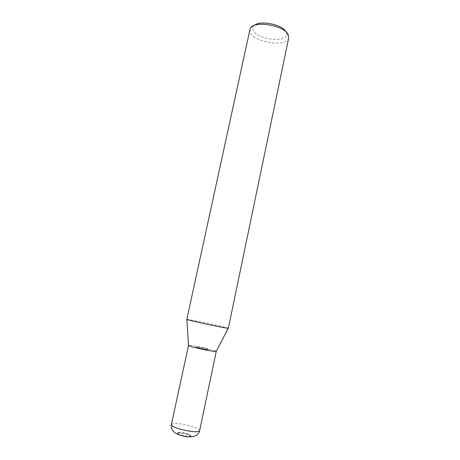 <?xml version="1.0" encoding="UTF-8"?>
<svg xmlns="http://www.w3.org/2000/svg" width="460" height="460" viewBox="0 0 460 460"><rect width="100%" height="100%" fill="white"/><g stroke="black" fill="none" stroke-linecap="round" stroke-linejoin="round"><path stroke-width="0.34" stroke-dasharray="2.3 1.72" d="M196.581 346.966C198.858 347.018 209.001 349.307 208.616 349.68L208.179 349.744C206.017 349.721 195.655 347.386 196.098 347.024L196.581 346.966C198.858 347.018 209.001 349.307 208.616 349.68L208.179 349.744C206.017 349.721 195.655 347.386 196.098 347.024L196.581 346.966M178.308 432.429C180.809 431.606 191.078 434.205 190.492 435.528L189.974 435.902C187.582 436.776 177.089 434.125 177.738 432.814L178.308 432.429M186.806 319.389L188.525 319.533C196.719 320.689 231.455 328.308 228.223 328.25M189.583 345.287C194.591 345.443 215.895 350.198 216.24 351.244C215.901 350.198 194.591 345.443 189.583 345.287L188.496 345.351L189.583 345.287M249.774 29.526L250.608 33.241C255.996 43.16 287.529 47.081 288.719 37.806M186.904 319.47L188.525 319.533C196.316 320.631 229.201 327.796 228.344 328.221M254.501 25.311L253.264 26.703C252.569 27.991 252.678 29.388 253.592 30.895C258.503 40.175 288.144 42.941 286.678 33.81L286.149 32.102M189.819 436.638C187.427 437.523 176.927 434.867 177.583 433.55L178.152 433.159C180.653 432.325 190.929 434.936 190.336 436.264L189.819 436.638M171.356 424.609L172.667 423.792C178.342 422.176 200.842 427.84 199.657 430.629M190.474 436.833C187.128 438 173.345 433.866 177.508 432.969C180.918 431.882 194.321 435.856 190.474 436.833M190.492 435.528L190.336 436.264M286.678 33.81L288.788 36.645M253.264 26.703L250.188 28.439M177.738 432.814L177.583 433.55"/><path stroke-width="0.69" d="M216.269 351.325L228.223 328.25L227.102 328.147C220.581 327.353 185.294 319.677 186.806 319.389L250.188 28.439C253.437 20.183 284.372 25.202 288.19 34.684L288.719 37.806L228.344 328.221L227.102 328.147C220.972 327.405 187.674 320.212 186.904 319.47L188.508 345.535L171.356 424.609C169.855 427.34 193.476 433.251 198.588 431.388L199.657 430.629L216.269 351.325L215.343 351.463C211.002 351.463 189.112 346.627 188.508 345.535M216.154 351.411L215.343 351.463C210.703 351.463 187.369 346.202 188.439 345.408M286.149 32.102C283.159 24.782 260.32 19.883 254.501 25.311M199.657 430.629C199.243 432.486 198.243 433.987 196.661 435.12C191.544 438.374 181.625 436.609 175.49 433.124C172.097 430.778 170.717 427.944 171.356 424.609"/></g></svg>
